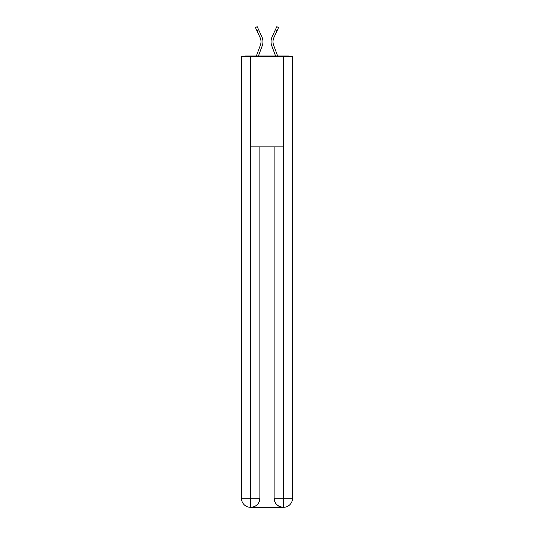 <?xml version="1.0" encoding="UTF-8"?>
<svg xmlns="http://www.w3.org/2000/svg" width="534" height="534" viewBox="0 0 534 534"><rect width="100%" height="100%" fill="white"/><g stroke="black" fill="none" stroke-linecap="round" stroke-linejoin="round"><path stroke-width="0.8" d="M292.532 60.642L292.532 125.076M241.468 93.537L241.468 125.076M241.241 93.537L241.468 60.642M289.929 56.737A2.249 2.249 0 0 0 288.253 55.99L245.747 55.99A2.249 2.249 0 0 0 244.071 56.737M288.253 55.99L278.715 55.99M255.285 55.99L245.747 55.99M258.429 55.99L262.187 45.924A12.015 12.015 0 0 0 261.827 36.659L258.63 29.764L256.861 30.585L255.432 27.521L257.208 26.7L258.63 29.764M256.861 30.585L260.058 37.48A10.059 10.059 0 0 1 260.358 45.236L256.347 55.99M275.571 55.99L271.813 45.924A12.015 12.015 0 0 1 272.173 36.659L276.792 26.7L278.568 27.521L273.942 37.48A10.059 10.059 0 0 0 273.642 45.236L277.653 55.983M250.479 507.3A9.011 9.011 0 0 1 241.468 498.289L259.864 498.289L259.864 146.85L259.864 498.289A9.011 9.011 0 0 1 250.853 507.3L250.479 507.3A9.011 9.011 0 0 1 241.468 498.289L241.468 56.737L250.706 56.737L250.706 146.85L283.294 146.85L283.294 56.737L250.706 56.737M283.294 56.737L292.532 56.737L292.532 498.289A9.011 9.011 0 0 1 283.521 507.3L283.147 507.3A9.011 9.011 0 0 1 274.136 498.289L274.136 146.85L274.136 498.289C274.589 503.602 277.593 506.606 283.147 507.3L250.853 507.3C256.427 506.719 259.431 503.716 259.864 498.289M274.136 498.289L283.294 498.289L283.367 507.3M250.706 146.85L250.706 507.3M273.942 37.48A10.059 10.059 0 0 0 273.007 41.719A10.059 10.059 0 0 1 273.942 37.48A10.059 10.059 0 0 0 273.007 41.719A10.059 10.059 0 0 1 273.942 37.48A10.059 10.059 0 0 0 273.007 41.719A10.059 10.059 0 0 1 273.942 37.48A10.059 10.059 0 0 0 273.007 41.719A10.059 10.059 0 0 1 273.942 37.48A10.059 10.059 0 0 0 273.642 45.236A10.059 10.059 0 0 1 273.007 41.719A10.059 10.059 0 0 0 273.642 45.236A10.059 10.059 0 0 1 273.007 41.719A10.059 10.059 0 0 0 273.642 45.236A10.059 10.059 0 0 1 273.007 41.719A10.059 10.059 0 0 0 273.642 45.236A10.059 10.059 0 0 1 273.007 41.719A10.059 10.059 0 0 0 273.642 45.236M260.993 41.719A10.059 10.059 0 0 1 260.358 45.236A10.059 10.059 0 0 0 260.993 41.719A10.059 10.059 0 0 1 260.358 45.236A10.059 10.059 0 0 0 260.058 37.48A10.059 10.059 0 0 1 260.993 41.719A10.059 10.059 0 0 0 260.058 37.48A10.059 10.059 0 0 1 260.993 41.719M283.294 146.85L283.294 498.289L292.532 498.289M277.139 30.585L275.37 29.764"/></g></svg>
